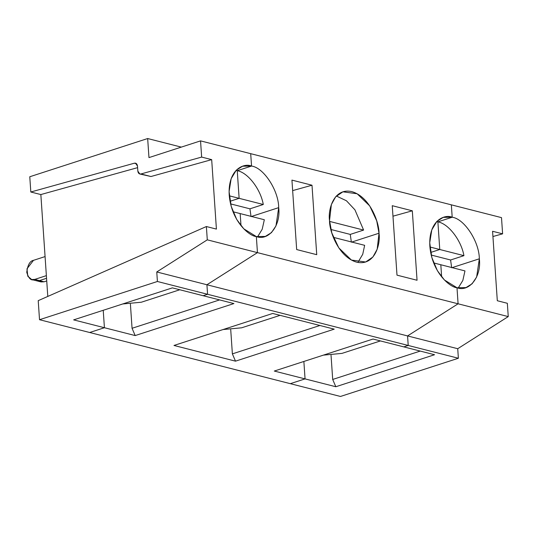 <?xml version="1.0" encoding="UTF-8"?>
<svg xmlns="http://www.w3.org/2000/svg" width="535" height="535" viewBox="0 0 535 535"><rect width="100%" height="100%" fill="white"/><g stroke="black" fill="none" stroke-linecap="round" stroke-linejoin="round"><path stroke-width="0.8" d="M450.584 259.99L451.687 267.767L479.34 258.8C479.253 241.639 464.327 218.775 452.189 217.23L437.884 221.864C448.43 223.657 461.244 240.282 463.932 255.663L450.584 259.99L463.932 255.663C461.244 240.282 448.43 223.657 437.884 221.864L452.189 217.23L451.346 204.838L452.189 217.23C464.327 218.775 479.253 241.639 479.34 258.8L451.687 267.767L450.584 259.99L431.197 255.048L450.584 259.99M458.207 288.024L462.849 280.427L464.968 270.911L440.813 264.751L441.636 276.876L440.813 264.751L464.968 270.911L462.849 280.427L458.207 288.024M403.791 346.887L408.212 345.456L407.563 335.926L458.087 303.8L456.997 287.756L465.972 287.589L472.077 283.824L476.631 277.05L479.34 258.8C481.634 276.528 469.349 292.451 456.997 287.756L458.087 303.8L508.25 316.593L507.34 303.291L497.309 300.73L492.574 231.28L502.606 233.835L501.502 217.631L451.346 204.838L501.502 217.631L502.606 233.835L492.574 231.28L497.309 300.73L507.34 303.291L508.25 316.593L458.087 303.8L407.563 335.926L408.212 345.456L458.375 358.249L457.726 348.713L407.563 335.926L457.726 348.713L508.25 316.593L457.726 348.713L458.375 358.249L408.212 345.456L403.791 346.887L434.554 354.732L335.82 386.738L305.057 378.894L303.867 361.459L305.057 378.894L290.318 383.669L305.057 378.894L335.82 386.738L332.696 379.455L331.045 355.267L332.696 379.455L335.82 386.738L434.554 354.732L403.791 346.887L408.212 345.456L207.573 294.283L203.153 295.715L172.384 287.87L203.153 295.715L207.573 294.283L206.925 284.754L207.573 294.283L157.41 281.49L156.762 271.961L207.286 239.84L206.383 226.532L38.219 300.65L39.523 319.709L157.41 281.49L207.573 294.283L203.153 295.715L233.915 303.566L135.181 335.572L104.419 327.721L89.679 332.502L39.523 319.709L38.219 300.65L206.383 226.532L207.286 239.84L156.762 271.961L206.925 284.754L257.449 252.634L206.925 284.754L156.762 271.961L157.41 281.49L39.523 319.709L89.679 332.502L104.419 327.721L103.228 310.293L104.419 327.721L73.649 319.876L104.419 327.721L89.679 332.502L340.481 396.462L458.375 358.249L340.481 396.462L290.318 383.669L305.057 378.894L274.294 371.049L373.029 339.043L403.791 346.887L373.029 339.043L274.294 371.049L305.057 378.894L290.318 383.669L89.679 332.502L104.419 327.721L135.181 335.572L132.058 328.283L130.406 304.094L132.058 328.283L219.591 299.908L132.058 328.283L135.181 335.572L233.915 303.566L203.153 295.715L207.573 294.283L408.212 345.456L403.791 346.887M430.648 252.46L439.77 249.504L437.884 221.864L439.77 249.504L463.932 255.663L439.77 249.504L430.648 252.46M492.936 236.53L502.606 233.835L492.936 236.53M341.985 353.388L380.425 340.929L341.985 353.388L323.374 355.14L341.985 353.388M420.229 351.08L332.696 379.455L420.229 351.08M46.552 278.294L39.45 280.601L34.768 279.404L31.652 279.537L27.793 276.221L26.977 268.817L33.471 260.344C29.947 260.933 27.706 264.905 26.75 272.262C28.649 278.695 31.324 281.076 34.768 279.404L46.371 275.639L34.768 279.404L39.45 280.601L46.552 278.294L39.45 280.601L36.333 280.728L39.45 280.601L44.131 281.791L39.45 280.601L46.552 278.294M237.246 170.692L251.55 166.057C263.681 167.602 278.615 190.467 278.695 207.633L251.049 216.595L249.939 208.824L230.558 203.882L249.939 208.824L263.287 204.497L239.132 198.331L237.246 170.692L239.132 198.331L229.268 195.817L263.287 204.497C260.605 189.109 247.792 172.484 237.246 170.692C247.792 172.484 260.605 189.109 263.287 204.497L249.939 208.824L251.049 216.595L278.695 207.633C278.615 190.467 263.681 167.602 251.55 166.057L250.701 153.672L251.55 166.057L237.246 170.692L239.132 198.331L230.01 201.287L239.132 198.331L237.246 170.692L251.55 166.057L242.576 166.224L236.269 170.183L231.147 178.69L229.087 191.59L231.207 206.376L236.744 219.51L243.766 228.806L256.352 236.584L257.449 252.634L207.286 239.84L257.449 252.634L256.352 236.584C249.216 236.156 231.321 221.196 229.207 195.007C227.763 169 244.214 162.794 251.55 166.057L250.701 153.672L200.545 140.879L451.346 204.838L452.189 217.23L437.884 221.864L439.77 249.504L437.884 221.864L452.189 217.23L451.346 204.838L250.701 153.672L251.55 166.057L237.246 170.692L236.035 170.431M240.168 213.579L240.997 225.703L240.168 213.579L233.013 211.76L264.33 219.745L262.203 229.254L257.569 236.851L262.203 229.254L264.33 219.745L240.168 213.579L240.997 225.703L240.168 213.579M181.298 147.112L147.667 138.538L148.964 157.598L200.545 140.879L201.648 157.083L211.679 159.637L216.414 229.094L206.383 226.532L216.414 229.094L211.679 159.637L201.648 157.083L200.545 140.879L148.964 157.598L147.667 138.538L181.298 147.112M29.773 176.751L147.667 138.538L29.773 176.751L30.816 192.005L29.773 176.751M45.074 256.579L33.471 260.344L45.074 256.579M137.495 166.077L135.529 163.168L134.392 163.195L136.525 163.737L134.392 163.195L30.816 192.005L40.847 194.559L30.816 192.005L134.392 163.195C136.131 162.934 137.167 163.897 137.495 166.077L137.836 171.08L137.495 166.077M47.789 296.43L40.847 194.559L137.602 167.649L40.847 194.559L47.789 296.43M73.649 319.876L172.384 287.87L73.649 319.876M139.795 173.989L150.97 176.523L139.795 173.989L137.836 171.08C138.157 173.26 139.194 174.223 140.939 173.969L201.648 157.083L140.939 173.969L150.97 176.523L211.679 159.637L150.97 176.523L148.837 175.982M173.975 345.463L235.5 361.158L232.377 353.869L230.725 329.68L232.377 353.869L319.91 325.494L232.377 353.869L235.5 361.158L173.975 345.463L272.703 313.457L334.235 329.145L235.5 361.158L334.235 329.145L272.703 313.457L173.975 345.463M303.867 361.459L305.057 378.894L303.867 361.459M440.813 264.751L441.636 276.876L440.813 264.751L433.651 262.926L440.813 264.751M456.997 287.756L458.087 303.8L407.563 335.926L408.212 345.456L407.563 335.926L458.087 303.8L456.997 287.756C449.855 287.322 431.966 272.368 429.846 246.18C428.401 220.166 444.853 213.967 452.189 217.23L443.214 217.391L436.914 221.35L431.785 229.863L429.732 242.756L431.845 257.549L437.389 270.683L444.404 279.979L456.997 287.756M256.352 236.584L257.449 252.634L458.087 303.8L257.449 252.634L206.925 284.754L407.563 335.926L206.925 284.754L207.573 294.283L206.925 284.754L257.449 252.634L256.352 236.584L265.327 236.416L271.439 232.651L275.986 225.877L278.695 207.633C280.995 225.362 268.704 241.285 256.352 236.584M379.014 233.22C380.713 243.786 374.961 266.356 356.678 262.17C338.327 257.014 329.232 230.659 329.527 220.594C327.828 210.028 333.586 187.451 351.869 191.644C370.213 196.793 379.308 223.155 379.014 233.22L376.727 220.868L369.738 205.935L357.126 193.757L342.895 191.811L335.646 196.806L331.366 204.571L329.527 220.594L331.814 232.946L338.802 247.879L351.415 260.05L365.652 262.003L372.902 257.007L377.175 249.243L379.014 233.22L351.368 242.181L379.014 233.22M417.053 280.26L396.99 275.144L392.255 205.694L412.318 210.81L417.053 280.26L412.318 210.81L392.971 216.193L412.318 210.81L392.255 205.694L396.99 275.144L417.053 280.26M316.733 254.68L296.671 249.557L291.936 180.108L311.999 185.224L316.733 254.68L311.999 185.224L292.652 190.607L311.999 185.224L291.936 180.108L296.671 249.557L316.733 254.68M364.649 245.331L362.737 254.279L357.888 262.438L362.737 254.279L364.649 245.331L333.332 237.339L364.649 245.331M336.354 196.011L346.453 200.772L354.926 209.82L363.613 230.077L350.258 234.41L351.368 242.181L350.258 234.41L363.613 230.077L354.926 209.82L346.453 200.772L336.354 196.011M329.587 221.403L363.613 230.077L329.587 221.403M330.877 229.462L350.258 234.41L330.877 229.462M437.884 221.864L436.674 221.597M429.906 246.989L439.77 249.504L429.906 246.989M241.666 327.801L223.055 329.553L241.666 327.801L280.106 315.342L241.666 327.801M103.228 310.293L104.419 327.721L103.228 310.293M31.652 279.537L41.014 281.925L44.131 281.791L46.732 280.949L44.131 281.791L38.821 280.768M239.132 198.331L230.01 201.287L239.132 198.331M141.34 302.221L122.729 303.967L141.34 302.221L179.787 289.756L141.34 302.221"/></g></svg>
